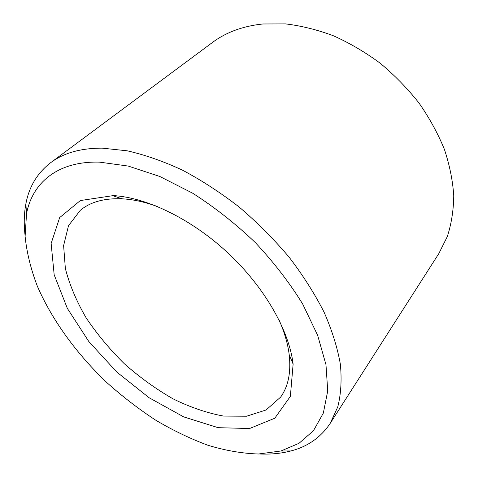 <?xml version="1.0" encoding="UTF-8"?>
<svg xmlns="http://www.w3.org/2000/svg" width="478" height="478" viewBox="0 0 478 478"><rect width="100%" height="100%" fill="white"/><g stroke="black" fill="none" stroke-linecap="round" stroke-linejoin="round"><path stroke-width="0.72" d="M279.05 319.949C284.476 332.24 287.858 343.819 289.196 354.688C291.144 372.344 288.276 386.505 280.586 397.164L266.067 409.987L246.564 416.224L223.602 416.081C207.088 413.046 190.226 407.298 173.018 398.831C155.983 389.056 139.785 377.387 124.411 363.824C109.815 349.442 97.04 334.092 86.1 317.786C76.456 301.206 69.543 284.786 65.361 268.522L63.616 245.626L68.479 225.736L80.256 210.362C90.354 201.949 104.276 198.095 122.027 198.806L122.924 198.86C133.619 199.523 145.103 202.075 157.387 206.502M113.334 195.598C147.122 197.545 191.959 219.253 228.382 253.37C264.776 287.517 289.178 330.704 293.122 364.099L290.361 396.387L274.796 418.214L249.564 428.527L218.117 427.679L183.695 416.888L149.106 397.744L116.775 372.015L88.854 341.561L67.344 308.394L54.175 274.808L51.134 243.493L59.66 217.604L80.352 200.551L113.334 195.598M25.053 235.272C23.751 224.194 24.025 213.714 25.878 203.837C29.039 186.755 37.296 173.042 50.656 162.693L212.381 42.524C226.142 32.235 242.991 26.051 262.942 23.978L285.509 23.9C301.283 25.764 317.314 29.75 333.602 35.844C349.794 43.128 365.365 52.287 380.315 63.323C394.655 75.291 407.555 88.532 419.021 103.039C429.465 118.042 437.926 133.487 444.403 149.369C449.661 165.251 452.774 180.732 453.753 195.825C453.538 210.475 451.375 224.086 447.271 236.658L438.792 253.645L330.202 423.365C320.81 437.412 307.707 446.607 290.893 450.957C281.16 453.491 270.727 454.494 259.584 453.975M50.656 162.693C63.568 152.966 80.77 148.12 102.268 148.15L127.1 150.791C144.882 154.812 163.386 161.289 182.602 170.222C201.943 180.511 220.902 192.867 239.484 207.303C257.517 222.718 274.061 239.347 289.124 257.188C303.052 275.418 314.715 293.773 324.108 312.248C332.067 330.471 337.492 347.823 340.378 364.302C341.842 380.04 340.975 394.231 337.779 406.886L330.202 423.365M99.508 162.138L128.229 166.063L159.754 176.46L192.598 193.166C214.634 207.237 235.529 223.686 255.27 242.525C273.822 262.314 289.638 282.845 302.729 304.116L317.655 335.341L325.978 364.714L327.723 390.956L323.325 413.129L313.484 430.66L299.049 443.285L280.945 450.993L258.49 453.998C242.316 453.491 225.496 450.587 208.026 445.293C190.447 438.792 173.006 430.421 155.703 420.174C138.674 409.019 122.404 396.501 106.887 382.621C76.749 353.953 52.108 320.26 37.308 286.101C30.807 269.048 26.738 252.468 25.101 236.365L26.535 213.762C32.325 182.853 57.557 160.943 99.508 162.138M122.027 198.806L112.366 195.55M289.196 354.688L293.122 364.099M280.945 450.993L290.893 450.957M26.535 213.762L25.878 203.837"/></g></svg>

